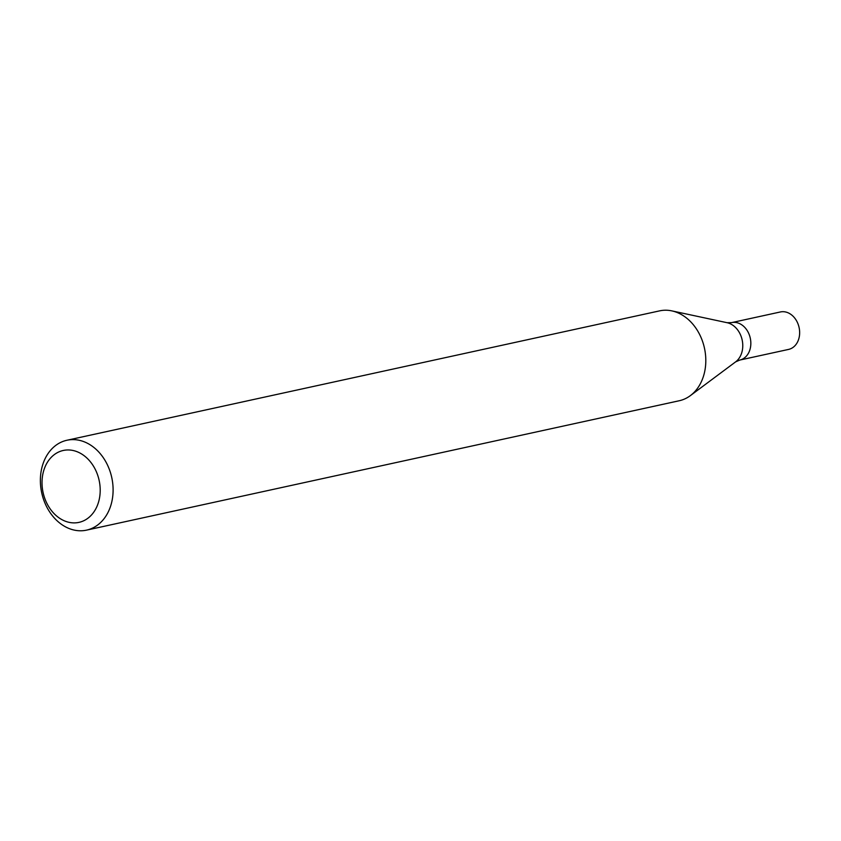 <?xml version="1.0" encoding="UTF-8"?>
<svg xmlns="http://www.w3.org/2000/svg" width="841" height="841" viewBox="0 0 841 841"><rect width="100%" height="100%" fill="white"/><g stroke="black" fill="none" stroke-linecap="round" stroke-linejoin="round"><path stroke-width="1.26" d="M64.683 440.842A46.003 35.848 77.7 0 1 66.933 440.253A46.003 35.848 77.7 0 1 111.758 477.551A46.003 35.848 77.7 0 1 86.549 530.135A46.003 35.848 77.7 0 1 42.05 494.287A46.003 35.848 77.7 0 1 64.683 440.842M66.933 440.253L659.628 310.865A46.003 35.848 77.7 0 1 671.854 310.886A46.003 35.848 77.7 0 1 704.464 348.163A46.003 35.848 77.7 0 1 690.356 395.627A46.003 35.848 77.7 0 1 681.483 400.158A46.003 35.848 77.7 0 1 679.244 400.747L86.549 530.135M61.467 450.944A36.804 28.678 77.7 0 1 99.701 496.873A36.804 28.678 77.7 0 1 52.153 511.465A36.804 28.678 77.7 0 1 61.467 450.944M727.087 322.702A21.256 16.568 -102.3 0 1 742.151 339.932A21.256 16.568 -102.3 0 1 735.633 361.861L739.775 360.064A19.164 14.938 -102.3 0 0 740.711 359.822A19.164 14.938 -102.3 0 0 750.14 337.556A19.164 14.938 -102.3 0 0 731.596 322.618L780.406 311.958A19.164 14.938 -102.3 0 1 798.95 326.897A19.164 14.938 -102.3 0 1 789.52 349.162A19.164 14.938 -102.3 0 1 788.585 349.414L739.775 360.064A19.164 14.938 -102.3 0 0 740.711 359.822A19.164 14.938 -102.3 0 0 750.14 337.556A19.164 14.938 -102.3 0 0 731.596 322.618L727.087 322.702L671.854 310.886M735.633 361.861L690.356 395.627"/></g></svg>
